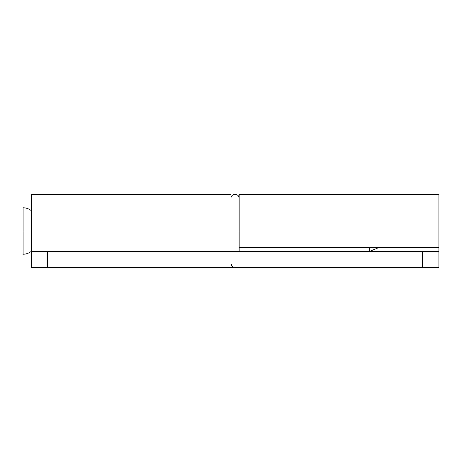 <?xml version="1.0" encoding="UTF-8"?>
<svg xmlns="http://www.w3.org/2000/svg" width="462" height="462" viewBox="0 0 462 462"><rect width="100%" height="100%" fill="white"/><g stroke="black" fill="none" stroke-linecap="round" stroke-linejoin="round"><path stroke-width="0.69" d="M231 195.016L231 194.346M31.254 194.381L31.254 267.689L438.9 267.689L438.9 251.38L31.254 251.38C28.858 253.257 26.138 254.204 23.1 254.239L23.1 231L31.254 231L23.1 231L23.1 254.239M231 194.311L31.254 194.311L31.254 231M239.154 194.323L239.154 247.309L438.9 247.309L438.9 251.38L422.591 251.38L422.591 267.689L47.557 267.689L47.557 251.38L422.591 251.38L422.591 267.689L438.9 267.689L438.9 251.38M239.154 251.38L239.154 247.309L438.9 247.309L438.9 194.323M31.254 267.689L31.254 251.38L47.557 251.38L47.557 267.689L31.254 267.689M438.9 247.309L438.9 195.282M239.154 247.309L239.154 195.282M239.154 231L231 231L239.154 231M369.6 251.38L369.6 247.309L369.6 251.38L379.383 247.309M23.1 207.761L23.1 231L23.1 207.761C26.138 207.796 28.858 208.743 31.254 210.62M438.9 194.311L239.154 194.311M231 263.611L232.034 266.32L233.241 267.255L235.083 267.689M239.154 198.389C239.38 193.128 230.781 193.116 231 198.389"/></g></svg>
